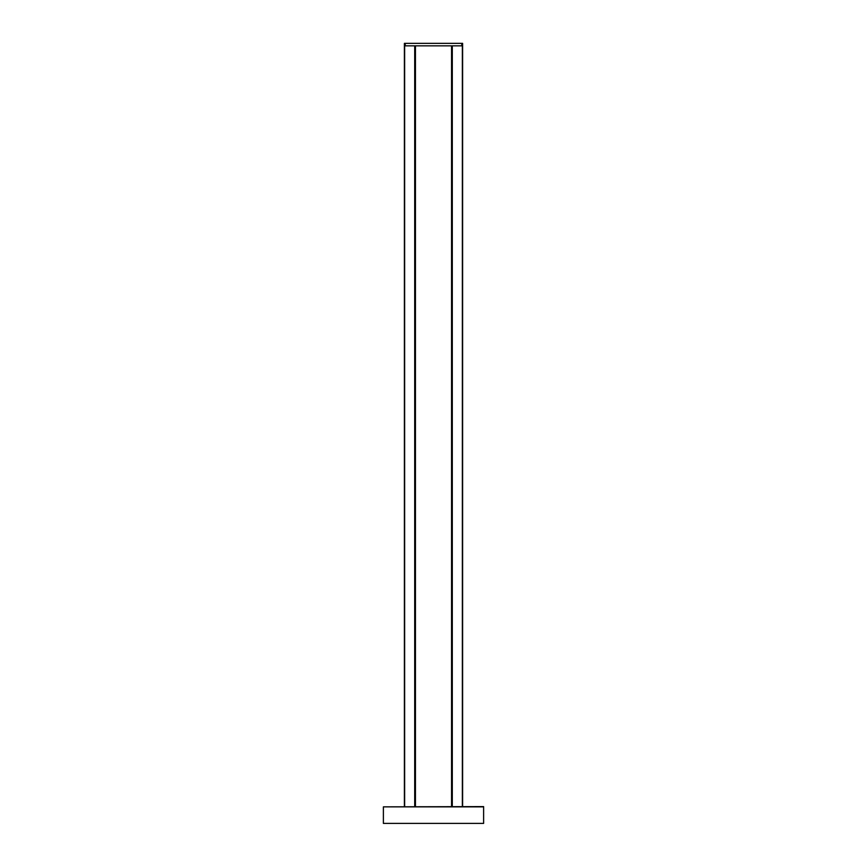 <?xml version="1.0" encoding="UTF-8"?>
<svg xmlns="http://www.w3.org/2000/svg" width="867" height="867" viewBox="0 0 867 867"><rect width="100%" height="100%" fill="white"/><g stroke="black" fill="none" stroke-linecap="round" stroke-linejoin="round"><path stroke-width="1.3" d="M462.61 806.603L462.61 45.843L452.292 45.843L452.292 806.603M414.708 806.603L414.708 45.843L404.39 45.843L404.39 806.603M415.195 45.843L415.195 806.603M415.445 806.603L415.445 45.843L451.555 45.843L451.555 806.603M404.39 45.843L404.39 43.35L462.61 43.35L462.61 45.843M405.225 43.35L405.225 45.843L461.775 45.843L461.775 43.35M483.613 806.852L383.387 806.852L483.613 806.603L483.613 823.401L383.387 823.401L483.613 823.401M383.387 806.852L383.387 823.401M462.36 806.603L462.36 45.843M452.119 806.603L452.119 45.843M414.881 806.603L414.881 45.843M404.64 806.603L404.64 45.843M451.729 45.843L451.729 806.603M451.805 45.843L451.805 806.603"/></g></svg>
